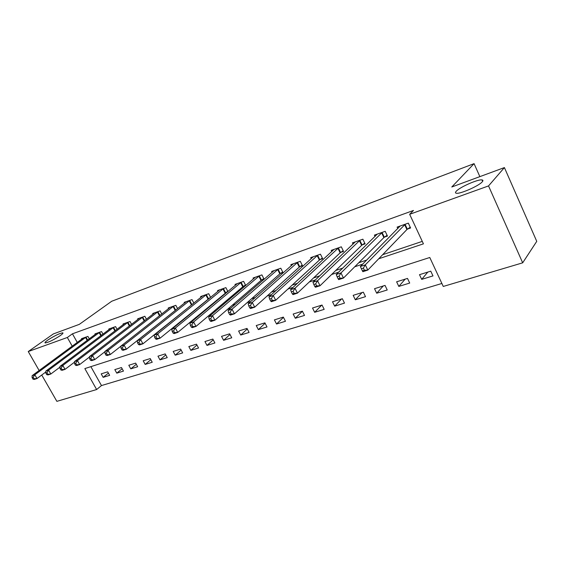 <?xml version="1.0" encoding="UTF-8"?>
<svg xmlns="http://www.w3.org/2000/svg" width="565" height="565" viewBox="0 0 565 565"><rect width="100%" height="100%" fill="white"/><g stroke="black" fill="none" stroke-linecap="round" stroke-linejoin="round"><path stroke-width="0.85" d="M60.377 335.539C53.52 339.982 48.442 342.454 45.136 342.955C44.571 342.701 45.419 341.776 47.672 340.165C54.48 335.765 59.523 333.315 62.8 332.82C63.372 333.053 62.56 333.957 60.377 335.539M482.284 181.775C479.078 185.821 460.122 194.176 456.365 193.244C455.235 193.061 455.185 192.404 456.216 191.274C459.663 187.206 478.025 179.091 482.016 179.917C483.132 180.08 483.223 180.694 482.284 181.775M39.14 370.506L28.25 351.55L53.371 333.922L79.34 324.345L111.722 301.251L474.077 163.645L451.788 186.987L504.404 167.579L536.75 241.347L522.682 262.824L443.264 286.448L429.781 257.499L84.842 368.592L96.636 389.532L56.867 401.355L41.739 375.026M90.866 366.65L101.481 385.563L441.879 283.475M101.481 385.563L96.636 389.532M430.756 271.165L419.491 274.675L421.702 279.371L432.974 275.904L430.756 271.165M407.499 278.411L396.623 281.801L398.819 286.413L409.703 283.065L407.499 278.411M385.04 285.41L374.524 288.687L376.707 293.214L387.23 289.979L385.04 285.41M363.33 292.176L353.167 295.34L355.336 299.782L365.506 296.653L363.33 292.176M342.341 298.716L332.51 301.781L334.671 306.138L344.502 303.115L342.341 298.716M322.036 305.044L312.523 308.01L314.663 312.297L324.183 309.366L322.036 305.044M302.381 311.167L293.164 314.041L295.297 318.25L304.514 315.418L302.381 311.167M283.34 317.099L274.413 319.882L276.532 324.02L285.466 321.273L283.34 317.099M264.9 322.848L256.242 325.546L258.346 329.614L267.005 326.951L264.9 322.848M247.018 328.42L238.621 331.034L240.711 335.038L249.109 332.453L247.018 328.42M229.673 333.823L221.529 336.359L223.599 340.3L231.749 337.792L229.673 333.823M212.843 339.071L204.94 341.535L206.995 345.406L214.905 342.976L212.843 339.071M196.5 344.163L188.83 346.55L190.864 350.371L198.548 348.005L196.5 344.163M180.631 349.106L173.18 351.43L175.207 355.187L182.665 352.892L180.631 349.106M165.213 353.909L157.967 356.169L159.98 359.87L167.233 357.638L165.213 353.909M150.234 358.577L143.185 360.774L145.184 364.418L152.232 362.25L150.234 358.577M135.657 363.118L128.806 365.258L130.783 368.846L137.648 366.734L135.657 363.118M121.482 367.54L114.815 369.616L116.778 373.154L123.453 371.099L121.482 367.54M107.689 371.834L101.199 373.861L103.148 377.349L109.645 375.351L107.689 371.834M378.72 258.77L423.425 243.847L409.66 214.305L413.481 210.455L72.44 333.809L77.292 342.461M161.124 329.134L161.894 328.879M178.067 323.441L179.359 323.011M195.554 317.565L197.404 316.944M213.619 311.499L216.063 310.672M232.279 305.227L235.358 304.189M251.573 298.744L255.338 297.48M271.539 292.034L276.024 290.53M292.204 285.092L297.458 283.326M313.603 277.902L319.684 275.854M335.78 270.444L342.75 268.107M358.782 262.718L366.699 260.055M382.653 254.695L422.274 241.382M407.534 229.051L410.593 227.985L408.325 223.133L397.124 227.095L397.809 228.543M384.504 237.095L387.456 236.064L385.203 231.304L374.39 235.132L375.026 236.467M362.264 244.864L365.11 243.868L362.871 239.2L352.433 242.886L353.026 244.129M340.773 252.364L343.534 251.404L341.309 246.82L331.21 250.387L331.775 251.545M320.009 259.618L322.672 258.685L320.461 254.194L310.701 257.64L311.23 258.714M299.916 266.631L302.494 265.734L300.298 261.32L290.855 264.653L291.356 265.663M280.473 273.418L282.973 272.549L280.791 268.213L271.652 271.447L272.125 272.387M261.652 279.993L264.067 279.152L261.906 274.887L253.049 278.022L253.501 278.905M245.733 285.502L243.607 281.356L235.026 284.393L235.457 285.226M243.416 286.363L245.627 285.586M227.9 291.526L225.88 287.627L217.56 290.565L217.97 291.356M225.739 292.536L227.377 291.964M210.611 297.388L208.683 293.701L200.617 296.554L201.006 297.296M208.598 298.518L209.7 298.136M193.844 303.08L192.008 299.598L184.176 302.367L184.55 303.073M191.973 304.323L192.566 304.118M177.579 308.617L175.821 305.319L168.222 308.003L168.582 308.674M161.788 314.006L160.107 310.87L152.727 313.483L153.066 314.119M146.455 319.246L144.838 316.266L137.669 318.808L137.994 319.409M131.553 324.345L130.007 321.513L123.036 323.978L123.347 324.557M117.068 329.31L115.585 326.612L108.805 329.007L109.109 329.557M102.985 334.148L101.559 331.57L94.962 333.901L95.259 334.423M89.291 338.859L87.914 336.394L81.494 338.661L81.777 339.162M479.862 176.633L474.077 163.645M504.404 167.579L488.534 185.92L522.682 262.824M28.25 351.55L67.334 337.482L72.228 346.183M72.44 333.809L67.334 337.482M409.66 214.305L488.534 185.92M156.286 333.039L157.056 332.785M173.271 327.368L174.571 326.937M190.815 321.513L192.665 320.892M208.93 315.461L211.388 314.641M227.66 309.21L230.753 308.179M247.025 302.741L250.796 301.484M267.068 296.053L271.567 294.549M287.818 289.125L293.101 287.359M309.316 281.949L315.432 279.908M331.606 274.505L338.605 272.168M354.721 266.786L362.681 264.13M427.804 272.083L421.702 279.371M108.395 373.105L103.148 377.349M122.153 368.754L116.778 373.154M136.299 364.284L130.783 368.846M150.827 359.679L145.184 364.418M165.771 354.94L159.98 359.87M181.146 350.053L175.207 355.187M196.959 345.024L190.864 350.371M213.245 339.833L206.995 345.406M230.012 334.48L223.599 340.3M247.293 328.95L240.711 335.038M265.098 323.244L258.346 329.614M283.461 317.339L276.532 324.02M302.409 311.23L295.297 318.25M321.732 305.135L314.663 312.297M341.578 298.956L334.671 306.138M362.073 292.571L355.336 299.782M383.247 285.968L376.707 293.214M405.147 279.145L398.819 286.413M405.267 224.213L365.301 264.844L360.357 266.482L400.14 226.021M410.225 227.187L406.927 229.524L367.822 270.077L362.878 271.701L362.412 270.868L364.397 270.218L363.38 268.121L361.402 268.778L362.412 270.868M363.38 268.121L365.301 264.844L367.822 270.077L364.397 270.218M360.357 266.482L361.402 268.778M382.251 232.349L340.963 272.937L336.21 274.519L377.3 234.101M387.096 235.308L383.889 237.568L343.471 278.058L338.71 279.619L338.16 278.835L340.066 278.213L339.064 276.158L337.157 276.786L338.16 278.835M339.064 276.158L340.963 272.937L343.471 278.058L340.066 278.213M336.21 274.519L337.157 276.786M360.025 240.203L317.544 280.727L312.968 282.253L355.244 241.898M364.771 243.148L361.642 245.33L320.03 285.749L315.447 287.246L314.818 286.512L316.654 285.904L315.658 283.898L313.822 284.506L314.818 286.512M315.658 283.898L317.544 280.727L320.03 285.749L316.654 285.904M312.968 282.253L313.822 284.506M338.555 247.795L294.987 288.228L290.572 289.697L333.936 249.426M343.202 250.726L340.151 252.83L297.451 293.15L293.037 294.598L292.338 293.899L294.104 293.32L293.115 291.349L291.349 291.928L292.338 293.899M293.115 291.349L294.987 288.228L297.451 293.15L294.104 293.32M290.572 289.697L291.349 291.928M317.798 255.133L273.248 295.46L268.997 296.879L313.328 256.708M322.354 258.043L319.38 260.077L275.692 300.283L271.44 301.675L270.663 301.018L272.372 300.46L271.391 298.532L269.682 299.09L270.663 301.018M271.391 298.532L273.248 295.46L275.692 300.283L272.372 300.46M268.997 296.879L269.682 299.09M297.727 262.231L252.28 302.437L248.176 303.801L293.405 263.756M302.19 265.119L299.288 267.09L254.709 307.162L250.599 308.511L249.765 307.89L251.411 307.346L250.436 305.453L248.791 305.997L249.765 307.89M250.436 305.453L252.28 302.437L254.709 307.162L251.411 307.346M248.176 303.801L248.791 305.997M278.298 269.095L232.046 309.168L228.083 310.482L274.117 270.571M282.677 271.963L279.845 273.877L234.454 313.801L230.492 315.101L229.595 314.514L231.184 313.992L230.216 312.141L228.627 312.664L229.595 314.514M230.216 312.141L232.046 309.168L234.454 313.801L231.184 313.992M228.083 310.482L228.627 312.664M259.49 275.741L212.511 315.666L208.683 316.937L255.437 277.175M263.784 278.587L261.016 280.445L214.898 320.214L211.063 321.471L210.116 320.92L211.649 320.412L210.696 318.589L209.163 319.098L210.116 320.92M210.696 318.589L212.511 315.666L214.898 320.214L211.649 320.412M208.683 316.937L209.163 319.098M241.269 282.182L193.633 321.944L189.932 323.173L237.342 283.574M245.485 285.007L242.781 286.808L195.999 326.415L192.291 327.622L191.295 327.1L192.778 326.612L191.832 324.826L190.349 325.32L191.295 327.1M191.832 324.826L193.633 321.944L195.999 326.415L192.778 326.612M189.932 323.173L190.349 325.32M223.613 288.425L175.376 328.018L171.802 329.204L219.799 289.774M227.744 291.229L177.728 332.404L174.147 333.576L173.102 333.082L174.536 332.608L173.589 330.857L172.156 331.33L173.102 333.082M173.589 330.857L175.376 328.018L177.728 332.404L174.536 332.608M171.802 329.204L172.156 331.33M206.486 294.478L157.72 333.887L154.259 335.038L202.793 295.785M210.547 297.261L160.05 338.195L156.583 339.332L155.495 338.866L156.886 338.414L155.947 336.691L154.563 337.143L155.495 338.866M155.947 336.691L157.72 333.887L160.05 338.195L156.886 338.414M154.259 335.038L154.563 337.143M189.875 300.354L140.636 339.572L137.281 340.688L186.288 301.618M193.626 303.257L142.938 343.81L139.583 344.904L138.46 344.466L139.802 344.029L138.877 342.334L137.535 342.771L138.46 344.466M138.877 342.334L140.636 339.572L142.938 343.81L139.802 344.029M137.281 340.688L137.535 342.771M173.752 306.053L124.081 345.081L120.839 346.161L170.27 307.282M176.153 309.754L126.376 349.241L123.121 350.307L121.962 349.89L123.262 349.46L122.344 347.793L121.044 348.224L121.962 349.89M122.344 347.793L124.081 345.081L126.376 349.241L123.262 349.46M120.839 346.161L121.044 348.224M158.094 311.583L108.049 350.413L104.906 351.458L154.718 312.777M120.846 346.239L110.323 354.502L107.173 355.533L105.973 355.145L107.237 354.728L106.326 353.09L105.062 353.506L105.973 355.145M106.326 353.09L108.049 350.413L110.323 354.502L107.237 354.728M104.906 351.458L105.062 353.506M142.888 316.958L92.512 355.583L89.461 356.593L139.604 318.123M104.928 351.72L94.758 359.601L91.707 360.604L90.478 360.237L91.7 359.834L90.796 358.224L89.574 358.627L90.478 360.237M90.796 358.224L92.512 355.583L94.758 359.601L91.7 359.834M89.461 356.593L89.574 358.627M128.107 322.184L77.44 360.597L74.481 361.579L124.914 323.314M89.482 357.024L79.672 364.552L76.706 365.527L75.449 365.174L76.635 364.785L75.738 363.203L74.559 363.592L75.449 365.174M75.738 363.203L77.44 360.597L79.672 364.552L76.635 364.785M74.481 361.579L74.559 363.592M113.734 327.262L62.814 365.456L59.939 366.417L110.634 328.364M74.502 362.165L65.024 369.355L62.15 370.294L60.865 369.969L62.016 369.588L61.133 368.027L59.982 368.408L60.865 369.969M61.133 368.027L62.814 365.456L65.024 369.355L62.016 369.588M59.939 366.417L59.982 368.408M99.765 332.206L48.618 370.181L45.829 371.106L96.742 333.272M59.954 367.151L50.815 374.016L48.018 374.927L46.711 374.616L47.827 374.249L46.952 372.716L45.836 373.084L46.711 374.616M46.952 372.716L48.618 370.181L50.815 374.016L47.827 374.249M45.829 371.106L45.836 373.084M86.163 337.008L34.832 374.764L32.127 375.668L83.225 338.047M45.829 371.982L37.008 378.536L34.296 379.426L32.968 379.136L34.048 378.776L33.18 377.272L32.092 377.625L32.968 379.136M33.18 377.272L34.832 374.764L37.008 378.536L34.048 378.776M32.127 375.668L32.092 377.625M405.077 224.347L407.344 229.185M404.66 224.679L406.927 229.524M382.06 232.483L384.313 237.229M381.636 232.815L383.889 237.568M359.834 240.337L362.073 244.991M359.404 240.669L361.642 245.33M338.364 247.922L340.582 252.491M337.927 248.261L340.151 252.83M317.608 255.26L319.818 259.745M317.17 255.592L319.38 260.077M297.536 262.351L299.725 266.758M297.091 262.683L299.288 267.09M278.107 269.223L280.282 273.545M277.662 269.547L279.845 273.877M259.3 275.868L261.461 280.12M258.855 276.193L261.016 280.445M241.078 282.309L243.225 286.483M240.634 282.634L242.781 286.808M223.422 288.546L225.555 292.656M222.97 288.87L225.103 292.981M206.296 294.598L208.414 298.638M205.844 294.923L207.962 298.963M189.685 300.474L191.782 304.443M189.233 300.792L191.337 304.768M173.561 306.166L175.644 310.079M173.109 306.484L175.192 310.397M157.91 311.703L159.93 315.468M157.451 312.014L159.492 315.807M142.698 317.078L144.64 320.652M142.246 317.389L144.202 320.991M127.923 322.297L129.78 325.708M127.471 322.608L129.343 326.04M113.551 327.382L115.338 330.624M113.099 327.686L114.9 330.956M99.581 332.319L101.297 335.412M99.129 332.623L100.86 335.744M85.986 337.121L87.639 340.081M85.534 337.425L87.194 340.405M482.016 179.917L482.644 181.323"/></g></svg>
